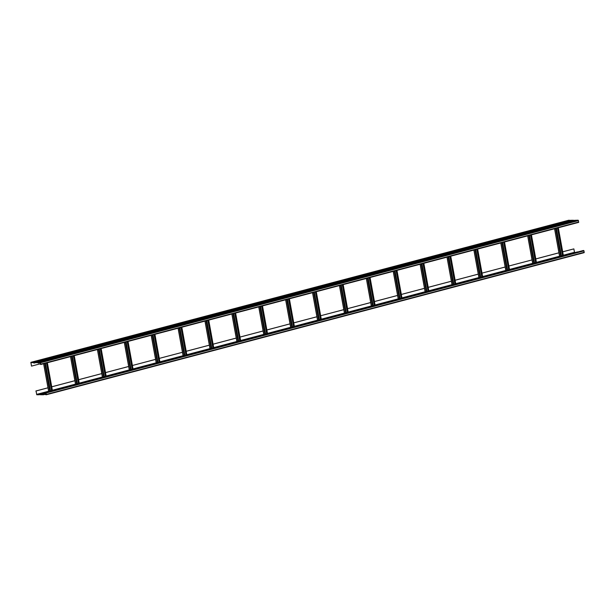 <?xml version="1.0" encoding="UTF-8"?>
<svg xmlns="http://www.w3.org/2000/svg" width="615" height="615" viewBox="0 0 615 615"><rect width="100%" height="100%" fill="white"/><g stroke="black" fill="none" stroke-linecap="round" stroke-linejoin="round"><path stroke-width="0.92" d="M36.008 390.986L36.792 394.769L39.291 394.769L39.652 394.23L40.29 394.769L43.627 394.769L43.98 394.23L46.286 394.761L46.148 392.985L45.464 392.601L46.233 394.546L44.449 394.43A0.776 0.423 -104.8 0 0 43.673 394.43L40.121 394.43A0.776 0.423 -104.8 0 0 39.345 394.43L36.754 394.553L36.008 390.986L47.993 387.819M45.464 392.601L583.304 250.505L583.996 250.882L584.135 252.665L46.317 394.753M575.417 252.45L574.471 252.288L573.857 248.883L562.687 251.804M570.935 253.634L573.18 253.042M564.216 255.41L566.453 254.818M557.49 257.185L559.735 256.593M53.259 390.41L55.504 389.818M46.54 392.186L48.777 391.594M39.814 393.961L42.058 393.369M39.598 394.015L577.439 251.919A0.776 0.423 75.2 0 1 577.7 251.989M51.737 386.827L74.884 380.716M78.628 379.724L101.775 373.613M105.519 372.621L128.666 366.502M155.557 359.368L132.41 365.487L155.564 359.398M159.308 358.407L182.455 352.295L159.3 358.376M186.199 351.303L209.346 345.192M213.09 344.2L236.237 338.081M239.981 337.097L263.128 330.978M266.872 329.994L290.019 323.874M293.77 322.883L316.994 316.748M343.8 309.629L320.653 315.749L343.885 309.645M347.552 308.676L370.776 302.542M374.443 301.573L397.674 295.431M401.334 294.462L424.565 288.327M428.224 287.359L451.456 281.224M455.123 280.256L478.347 274.121M505.153 267.002L482.006 273.121L505.238 267.01M532.044 259.899L508.897 266.011L532.129 259.907M535.796 258.938L559.027 252.803M562.687 251.835L573.857 248.883M35.885 390.986L47.985 387.788M51.729 386.797L74.876 380.685M78.62 379.693L101.775 373.582M105.519 372.59L128.666 366.471M186.191 351.273L209.338 345.161M213.082 344.169L236.229 338.05M239.981 337.066L263.128 330.947M266.872 329.955L290.019 323.844M293.762 322.852L316.91 316.74M347.544 308.645L370.691 302.526M374.435 301.542L397.582 295.423M401.334 294.431L424.481 288.32M428.224 287.328L451.372 281.216M455.115 280.225L478.262 274.106M535.788 258.907L558.935 252.796M44.057 361.159L41.328 361.735L44.057 361.159M40.782 364.157L40.313 364.28L40.782 364.118L40.406 362.55L38.676 362.666A0.776 0.423 -104.8 0 1 38.43 363.081L40.429 362.55M40.313 364.28L578.63 222.392L578.208 220.232L576.539 220.239L38.691 362.335L38.368 362.865L37.73 362.335L34.363 362.335L34.04 362.865L33.402 362.335L30.865 362.335L31.496 366.117L30.927 362.55L33.571 362.673A0.776 0.423 -104.8 0 0 34.348 362.673L37.899 362.666A0.776 0.423 -104.8 0 0 38.43 363.081M40.79 364.487L40.367 362.335L38.691 362.335M575.817 220.424L572.173 220.255M48.631 359.952L50.807 359.375L48.631 359.952M55.35 358.176L57.526 357.599L55.35 358.176M559.581 224.959L561.756 224.375L559.581 224.959M566.307 223.184L568.483 222.599L566.307 223.184M573.026 221.408L575.194 220.823L573.026 221.408M578.63 222.392L40.813 364.48M568.683 220.247L571.489 220.431M34.486 361.728L36.646 361.151L34.486 361.728M41.205 359.952L43.373 359.375L41.205 359.952M47.932 358.176L50.107 357.599L47.932 358.176M552.155 224.959L554.33 224.383L552.155 224.959M558.881 223.184L561.057 222.607L558.881 223.184M565.6 221.408L567.768 220.823L565.6 221.408M40.705 363.688L31.496 366.117M562.771 255.532L561.364 255.832M556.36 228.273L561.41 256.094L559.65 256.263M558.297 227.765L563.363 255.556L562.894 255.702L557.751 227.904M562.894 255.702L557.836 227.881M535.873 262.636L534.473 262.943M529.461 235.376L534.52 263.197L532.759 263.366M531.406 234.869L536.357 262.713L535.903 262.805L530.853 235.015M535.996 262.805L530.945 234.992M508.982 269.747L507.583 270.046M502.57 242.487L507.629 270.3L505.868 270.477M504.531 241.964L509.466 269.816L509.012 269.908L503.962 242.118M509.105 269.908L504.054 242.095M482.091 276.85L480.692 277.15M475.679 249.59L480.738 277.403L478.977 277.58M482.69 276.873L477.64 249.075L482.69 276.873L482.122 277.019L477.071 249.221M482.214 277.019L477.163 249.198M455.2 283.953L453.793 284.253M448.789 256.693L453.847 284.514L452.087 284.684M450.741 256.178L455.8 283.976L455.323 284.122L450.18 256.324M455.323 284.122L450.265 256.301M428.309 291.056L426.902 291.356M421.898 263.797L426.948 291.618L425.196 291.787M428.886 291.072L423.835 263.289L428.901 291.079L428.34 291.226L423.289 263.435M428.432 291.226L423.374 263.412M401.418 298.16L400.011 298.467M395.007 270.907L400.058 298.721L398.297 298.89M396.944 270.392L401.895 298.237L401.449 298.329L396.391 270.539M401.541 298.329L396.483 270.515M374.52 305.271L373.121 305.57M368.108 278.011L373.167 305.824L371.406 306.001M370.053 277.496L375.119 305.294L374.643 305.44L369.5 277.642M374.643 305.44L369.592 277.619M347.629 312.374L346.23 312.674M341.217 285.114L346.276 312.935L344.515 313.104M348.228 312.397L343.178 284.599L348.228 312.397L347.66 312.543L342.609 284.745M347.752 312.543L342.701 284.722M320.738 319.477L319.339 319.777M314.327 292.217L319.385 320.038L317.624 320.207M316.264 291.71L321.214 319.554L320.769 319.646L315.718 291.856M320.861 319.646L315.81 291.825M293.847 326.58L292.44 326.888M287.436 299.328L292.494 327.142L290.734 327.311M289.388 298.805L294.324 326.657L293.878 326.75L288.827 298.959M293.97 326.75L288.912 298.936M266.956 333.691L265.549 333.991M260.545 306.431L265.595 334.245L263.835 334.422M267.548 333.714L262.497 305.916L267.548 333.714L267.079 333.853L261.936 306.062M267.079 333.853L262.021 306.039M240.065 340.795L238.658 341.094M233.654 313.535L238.705 341.348L236.944 341.525M235.607 313.02L240.657 340.818L240.188 340.964L235.038 313.166M240.188 340.964L235.13 313.143M213.167 347.898L211.768 348.198M206.755 320.638L211.814 348.459L210.053 348.628M208.7 320.131L213.766 347.921L213.29 348.067L208.147 320.269M213.29 348.067L208.239 320.246M186.276 355.001L184.877 355.309M179.864 327.741L184.923 355.562L183.162 355.731M186.875 355.024L181.825 327.226L186.76 355.078L186.307 355.17L181.256 327.38M186.399 355.17L181.348 327.357M159.385 362.112L157.986 362.412M152.974 334.852L158.032 362.666L156.272 362.842M154.934 334.329L159.862 362.181L159.416 362.273L154.365 334.483M159.508 362.273L154.45 334.46M132.494 369.215L131.087 369.515M126.083 341.955L131.133 369.769L129.381 369.946M133.094 369.238L128.035 341.44L133.094 369.238L132.525 369.384L127.474 341.586M132.617 369.384L127.559 341.563M105.603 376.319L104.196 376.618M99.192 349.059L104.243 376.88L102.482 377.049M106.195 376.342L101.144 348.544L106.195 376.342L105.634 376.488L100.583 348.69M105.726 376.488L100.668 348.667M78.712 383.422L77.306 383.722M72.301 356.162L77.352 383.983L75.591 384.152M74.254 355.647L79.189 383.499L78.735 383.591L73.685 355.801M78.835 383.591L73.777 355.778M51.814 390.525L50.415 390.832M45.402 363.273L50.461 391.086L48.7 391.255M47.34 362.758L52.298 390.602L51.845 390.694L46.794 362.904M51.937 390.694L46.886 362.881M44.58 394.553L46.233 394.115M40.252 394.553L46.033 393.023M44.449 394.43L46.21 393.969M584.25 252.288L46.409 394.384M46.148 392.985L583.996 250.882M583.712 250.505L45.864 392.601M43.803 394.53L44.288 394.399M36.754 394.553L49.146 391.278M50.43 390.94L51.821 390.571M52.39 390.417L76.037 384.175M77.329 383.829L78.72 383.468M79.281 383.314L102.936 377.064M104.219 376.726L105.611 376.357M106.172 376.211L129.827 369.961M131.11 369.623L132.502 369.254M133.063 369.108L156.717 362.858M158.001 362.519L159.393 362.15M159.962 362.004L183.608 355.754M184.892 355.416L186.284 355.047M186.852 354.893L210.499 348.651M211.783 348.305L213.174 347.944M213.743 347.79L237.39 341.54M238.682 341.202L240.073 340.833M240.634 340.687L264.289 334.437M265.572 334.099L266.964 333.73M267.525 333.584L291.179 327.334M292.463 326.996L293.855 326.627M294.416 326.473L318.07 320.231M319.354 319.885L320.746 319.523M321.314 319.37L344.961 313.12M346.245 312.781L347.636 312.412M348.205 312.266L371.852 306.016M373.144 305.678L374.527 305.309M375.096 305.163L398.751 298.913M400.034 298.575L401.426 298.206M401.987 298.052L425.642 291.81M426.925 291.464L428.317 291.103M428.878 290.949L452.532 284.699M453.816 284.361L455.208 283.992M455.776 283.846L479.423 277.596M480.707 277.257L482.099 276.888M482.667 276.742L506.314 270.492M507.598 270.154L508.989 269.785M509.558 269.639L533.205 263.389M534.496 263.051L535.88 262.682M536.449 262.528L560.104 256.286M561.387 255.94L562.779 255.579M563.34 255.425L574.595 252.45M574.471 252.288L563.309 255.24M559.642 256.209L536.418 262.344M532.751 263.312L509.52 269.447M505.861 270.416L482.629 276.558M478.97 277.526L455.738 283.661M452.071 284.63L428.847 290.764M425.18 291.733L401.956 297.868M398.289 298.836L375.065 304.979M371.399 305.947L348.167 312.082M344.508 313.05L321.276 319.185M317.617 320.154L294.385 326.288M290.641 327.28L267.494 333.399M263.75 334.383L240.603 340.502M236.86 341.486L213.713 347.606M209.961 348.597L186.814 354.709M183.07 355.701L159.923 361.812M156.179 362.804L133.032 368.923M129.288 369.907L106.141 376.026M102.397 377.018L79.25 383.13M75.507 384.121L52.36 390.233M48.608 391.225L36.631 394.392M39.475 394.53L39.952 394.399M40.121 394.43L45.987 392.877M39.129 362.55L38.676 362.666M38.73 362.335L576.57 220.232M578.208 220.232L40.367 362.335M40.652 362.712L578.492 220.608M578.746 222.015L40.905 364.118M38.599 362.412L37.999 362.573M575.571 220.232L37.73 362.335M34.394 362.335L572.242 220.232M30.873 362.712L31.488 362.55M30.896 362.335L568.744 220.232M571.243 220.232L33.402 362.335M34.271 362.412L33.664 362.573M34.801 362.55L34.348 362.673M557.467 227.981L562.479 255.54M561.057 256.186L555.998 228.373M559.658 256.309L554.645 228.726M555.668 228.457L560.711 256.247M558.189 227.788L563.248 255.609M562.64 255.517L557.628 227.942M530.576 235.084L535.58 262.643M534.166 263.289L529.108 235.476M532.767 263.412L527.755 235.829M528.769 235.56L533.82 263.351M531.298 234.892L536.357 262.713M535.75 262.62L530.737 235.045M503.685 242.195L508.69 269.754M507.275 270.392L502.217 242.579M505.876 270.523L500.864 242.933M501.878 242.671L506.929 270.454M509.558 269.762L504.508 241.972M504.408 242.003L509.466 269.816M508.851 269.731L503.839 242.149M476.794 249.298L481.799 276.858M480.377 277.503L475.326 249.682M478.985 277.626L473.973 250.044M474.988 249.775L480.038 277.557M477.517 249.106L482.567 276.919M481.96 276.835L476.948 249.252M449.896 256.401L454.908 283.961M453.486 284.607L448.435 256.786M452.094 284.73L447.082 257.147M448.097 256.878L453.147 284.66M455.776 283.969L450.726 256.186M450.626 256.209L455.677 284.03M455.069 283.938L450.057 256.363M423.005 263.504L428.017 291.064M426.595 291.71L421.536 263.897M425.203 291.833L420.191 264.25M421.206 263.981L426.257 291.771M423.735 263.312L428.786 291.133M428.178 291.041L423.166 263.466M396.114 270.608L401.126 298.175M399.704 298.813L394.646 271M398.305 298.936L393.293 271.353M394.315 271.084L399.358 298.875M396.836 270.423L401.895 298.237M401.288 298.152L396.275 270.569M369.223 277.719L374.228 305.278M372.813 305.924L367.755 278.103M371.414 306.047L366.402 278.464M367.416 278.195L372.467 305.978M369.946 277.526L375.004 305.34M374.389 305.255L369.384 277.673M342.332 284.822L347.337 312.382M345.914 313.027L340.864 285.206M344.523 313.15L339.511 285.568M340.526 285.299L345.576 313.081M343.055 284.63L348.113 312.443M347.498 312.358L342.486 284.776M315.434 291.925L320.446 319.485M319.024 320.131L313.973 292.317M317.632 320.254L312.62 292.671M313.635 292.402L318.685 320.192M316.164 291.733L321.214 319.554M320.607 319.462L315.595 291.887M288.543 299.028L293.555 326.588M292.133 327.234L287.082 299.42M290.741 327.357L285.729 299.774M286.744 299.505L291.794 327.295M294.424 326.596L289.373 298.813M289.273 298.836L294.324 326.657M293.716 326.565L288.704 298.99M261.652 306.139L266.664 333.699M265.242 334.345L260.183 306.524M263.85 334.468L258.838 306.885M259.853 306.616L264.904 334.399M262.382 305.947L267.433 333.761M266.825 333.676L261.813 306.093M234.761 313.243L239.765 340.802M238.351 341.448L233.293 313.627M236.952 341.571L231.94 313.988M232.962 313.719L238.005 341.502M240.642 340.81L235.591 313.02M235.484 313.05L240.542 340.864M239.935 340.779L234.922 313.196M207.87 320.346L212.875 347.906M211.46 348.551L206.402 320.73M210.061 348.674L205.049 321.091M206.063 320.822L211.114 348.613M208.593 320.154L213.651 347.975M213.036 347.882L208.024 320.307M180.979 327.449L185.984 355.009M184.562 355.654L179.511 327.841M183.17 355.778L178.158 328.195M179.173 327.926L184.223 355.716M181.702 327.257L186.76 355.078M186.145 354.986L181.133 327.411M154.081 334.56L159.093 362.12M157.671 362.758L152.62 334.944M156.279 362.888L151.267 335.298M152.282 335.037L157.332 362.819M159.962 362.127L154.911 334.337M154.811 334.368L159.862 362.181M159.254 362.097L154.242 334.514M127.19 341.663L132.202 369.223M130.78 369.869L125.729 342.048M129.388 369.992L124.376 342.409M125.391 342.14L130.442 369.923M127.92 341.471L132.971 369.284M132.363 369.2L127.351 341.617M100.299 348.767L105.311 376.326M103.889 376.972L98.831 349.151M102.497 377.095L97.478 349.512M98.5 349.243L103.551 377.026M101.029 348.574L106.08 376.395M105.472 376.303L100.46 348.728M73.408 355.87L78.413 383.429M76.998 384.075L71.94 356.262M75.599 384.198L70.587 356.615M71.601 356.346L76.652 384.137M79.289 383.437L74.238 355.654M74.131 355.678L79.189 383.499M78.582 383.406L73.569 355.831M46.517 362.973L51.522 390.54M50.107 391.178L45.049 363.365M48.708 391.301L43.696 363.719M44.711 363.45L49.761 391.24M47.24 362.789L52.298 390.602M51.683 390.51L46.671 362.935M46.11 393.439L43.926 394.015M584.135 252.665L46.286 394.761M34.363 362.335L572.204 220.239M30.865 362.335L568.714 220.239M34.094 363.081L36.116 362.55M554.569 228.749L559.573 256.301M558.312 227.758L563.363 255.556M527.678 235.853L532.682 263.404M531.422 234.861L536.472 262.659M500.787 242.956L505.791 270.508M473.888 250.059L478.901 277.619M446.997 257.17L452.01 284.722M420.107 264.273L425.119 291.825M393.216 271.376L398.22 298.928M396.959 270.385L402.01 298.19M366.325 278.48L371.329 306.039M370.069 277.496L375.119 305.294M339.434 285.591L344.438 313.143M312.535 292.694L317.548 320.246M316.287 291.702L321.338 319.5M285.644 299.797L290.657 327.349M258.754 306.9L263.758 334.46M231.863 314.004L236.867 341.563M204.972 321.115L209.976 348.667M208.716 320.123L213.766 347.921M178.081 328.218L183.085 355.77M151.182 335.321L156.195 362.873M124.292 342.424L129.304 369.984M97.401 349.535L102.405 377.087M70.51 356.639L75.514 384.191M43.619 363.742L48.623 391.294M47.363 362.75L52.413 390.556"/></g></svg>
